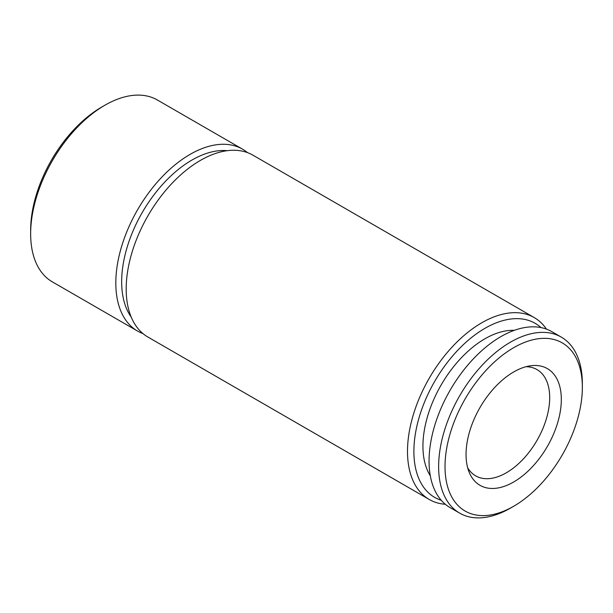 <?xml version="1.0" encoding="UTF-8"?>
<svg xmlns="http://www.w3.org/2000/svg" width="613" height="613" viewBox="0 0 613 613"><rect width="100%" height="100%" fill="white"/><g stroke="black" fill="none" stroke-linecap="round" stroke-linejoin="round"><path stroke-width="0.92" d="M510.491 508.1L513.686 506.254L510.491 508.1A101.62 58.672 -60 0 1 459.681 513.135L450.103 507.602A101.62 58.672 -60 0 1 450.103 390.259A101.62 58.672 -60 0 1 551.723 331.587L561.301 337.119A101.62 58.672 -60 0 1 582.35 383.638L582.35 387.324A97.107 56.067 -60 0 1 513.686 506.254A97.107 56.067 -60 0 1 445.023 466.608A97.107 56.067 -60 0 1 513.686 347.686A97.107 56.067 -60 0 1 582.35 387.324M513.686 481.979A67.369 38.895 -60 0 1 469.183 472.294A67.369 38.895 -60 0 1 480.002 407.522A67.369 38.895 -60 0 1 530.682 365.769A67.369 38.895 -60 0 1 560.535 409.898A67.369 38.895 -60 0 1 513.686 481.979M445.337 504.277A105.007 60.626 -60 0 1 429.246 499.472L147.94 337.058A105.007 60.626 -60 0 1 147.94 215.807A105.007 60.626 -60 0 1 252.947 155.181L534.252 317.588A105.007 60.626 -60 0 1 546.459 329.12M441.283 500.315A100.494 58.02 -60 0 1 434.701 381.363A100.494 58.02 -60 0 1 541.003 327.587M514.269 330.353A87.697 50.634 120 0 0 484.944 338.774A87.697 50.634 120 0 0 430.311 475.788M143.005 333.618A105.007 60.626 -60 0 1 137.565 331.066L52.396 281.896A105.007 60.626 -60 0 1 30.65 233.829L30.65 230.143A100.494 58.02 -60 0 1 101.704 107.068L104.9 105.221A105.007 60.626 -60 0 1 157.403 100.019L242.572 149.189A105.007 60.626 -60 0 1 247.499 152.629M429.246 499.472A105.007 60.626 -60 0 1 429.246 378.221A105.007 60.626 -60 0 1 534.252 317.588M131.213 317.09A99.36 57.369 -60 0 1 142.247 212.519A99.36 57.369 -60 0 1 227.285 150.683M137.565 331.066A105.007 60.626 -60 0 1 137.565 209.815A105.007 60.626 -60 0 1 242.572 149.189M30.65 233.829A105.007 60.626 -60 0 1 104.9 105.221M526.046 366.712A61.346 35.424 -60 0 1 536.988 369.578A61.346 35.424 -60 0 1 549.692 397.668A61.346 35.424 -60 0 1 506.315 472.799A61.346 35.424 -60 0 1 475.634 475.841A61.346 35.424 -60 0 1 467.681 467.803M459.681 513.135A101.62 58.672 -60 0 1 459.681 395.791A101.62 58.672 -60 0 1 561.301 337.119"/></g></svg>
